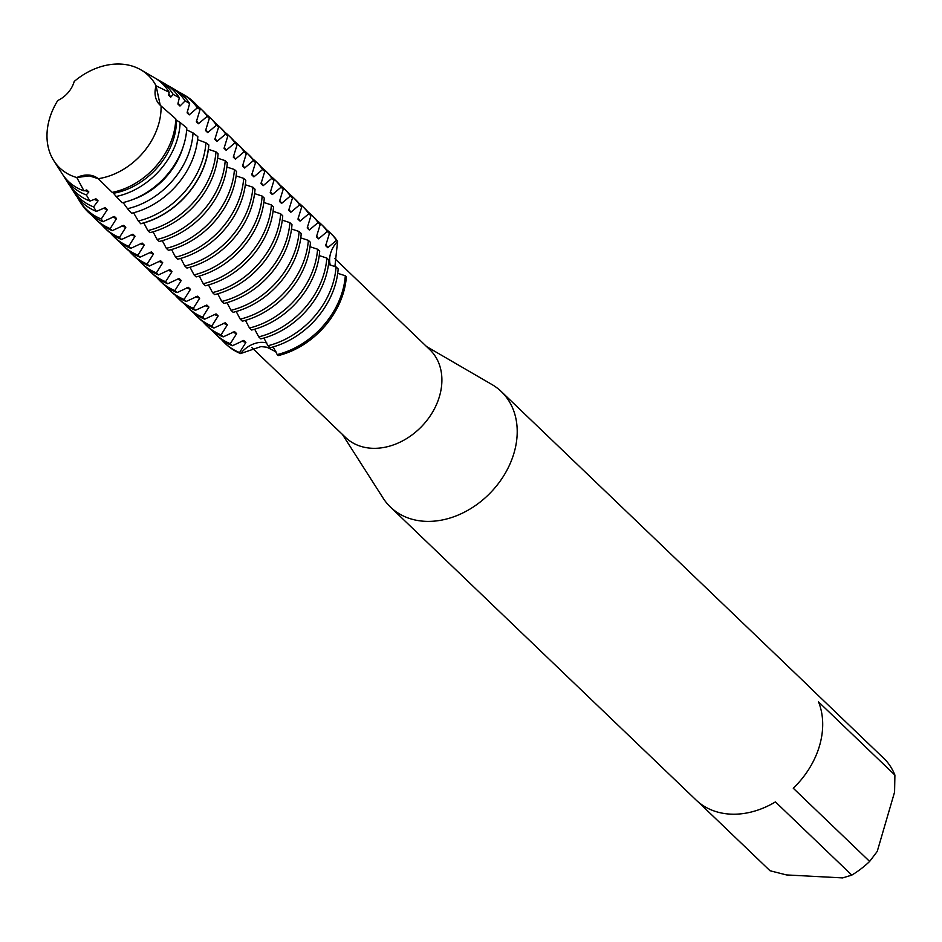 <?xml version="1.0" encoding="UTF-8"?>
<svg xmlns="http://www.w3.org/2000/svg" width="942" height="942" viewBox="0 0 942 942"><rect width="100%" height="100%" fill="white"/><g stroke="black" fill="none" stroke-linecap="round" stroke-linejoin="round"><path stroke-width="1.41" d="M89.278 175.86L76.808 177.543A24.81 19.287 133.8 0 1 98.227 178.686L89.278 175.86L98.227 178.686A64.044 49.773 -46.2 0 0 161.058 105.975A24.81 19.287 133.8 0 1 159.975 105.033A24.81 19.287 133.8 0 1 156.078 85.816L160.246 105.28L156.078 85.816A64.044 49.773 -46.2 0 0 120.859 64.091A64.044 49.773 -46.2 0 0 74.218 81.459A24.81 19.287 133.8 0 1 57.78 100.488A64.044 49.773 -46.2 0 0 76.808 177.543L89.278 175.86M251.855 347.622L345.608 437.488A60.841 47.277 -46.2 0 0 371.713 448.262A60.841 47.277 -46.2 0 0 432.602 412.101A60.841 47.277 -46.2 0 0 429.799 349.647L334.751 258.532M276.077 351.896L266.869 347.209L260.958 346.597L240.575 353.58A24.81 19.287 133.8 0 1 262.995 342.358A24.81 19.287 133.8 0 1 266.798 342.959A24.81 19.287 -46.2 0 0 240.575 353.58L239.515 352.567A76.243 59.252 133.8 0 1 224.785 343.018A76.243 59.252 133.8 0 1 221.405 339.414M342.417 434.427L383.147 498.153A80.046 62.207 -46.2 0 0 390.506 507.126A80.046 62.207 -46.2 0 0 424.842 521.303A80.046 62.207 -46.2 0 0 504.971 473.732A80.046 62.207 -46.2 0 0 501.285 391.542A80.046 62.207 -46.2 0 0 492.007 384.572L426.608 346.585M390.506 507.126L695.997 799.946A80.046 62.207 -46.2 0 0 730.344 814.123A80.046 62.207 -46.2 0 0 775.431 801.901L851.803 875.106L842.654 877.909L786.476 874.93L770.05 870.761L698.481 802.172M329.417 233.475L325.673 245.674L327.781 247.699L336.541 240.304L337.589 241.317A24.81 19.287 -46.2 0 0 330.324 265.232A24.81 19.287 133.8 0 1 330.159 264.62A24.81 19.287 133.8 0 1 337.589 241.317L334.905 266.657M225.315 343.524A76.243 59.252 -46.2 0 0 240.575 353.58A76.243 59.252 -46.2 0 1 225.833 344.03L224.785 343.018M326.556 229.707A76.243 59.252 133.8 0 1 330.301 232.933L331.36 233.946A76.243 59.252 -46.2 0 1 337.589 241.317A76.243 59.252 -46.2 0 0 330.83 233.439M278.255 355.581A76.243 59.252 -46.2 0 0 346.35 276.783L345.302 275.77A76.243 59.252 133.8 0 1 342.441 291.419A76.243 59.252 133.8 0 1 277.195 354.581L278.255 355.581A76.243 59.252 -46.2 0 0 346.35 276.783M818.527 701.872L894.9 775.078L894.582 792.069L877.237 851.415L869.643 861.435L793.27 788.23A80.046 62.207 -46.2 0 0 818.527 701.872M851.803 875.106A80.046 62.207 -46.2 0 0 869.643 861.435M894.9 775.078A80.046 62.207 -46.2 0 0 885.48 759.958L809.107 686.753A80.046 62.207 -46.2 0 0 806.788 684.363L501.285 391.542M156.396 78.904A68.907 53.553 133.8 0 1 158.456 80.035A68.907 53.553 133.8 0 1 173.175 94.388L170.738 97.179L168.63 95.154L169.183 92.281L156.078 85.816A64.044 49.773 -46.2 0 0 140.911 69.849A64.044 49.773 -46.2 0 0 120.859 64.091A64.044 49.773 -46.2 0 0 74.218 81.459M112.216 192.38L98.227 178.686A64.044 49.773 -46.2 0 0 161.058 105.975L175.754 118.857A67.789 52.681 -46.2 0 1 173.069 135.601A67.789 52.681 -46.2 0 1 112.216 192.38L112.204 192.368M335.317 284.59A76.243 59.252 -46.2 0 0 338.166 268.941L336.058 266.916A76.243 59.252 133.8 0 1 333.197 282.576A76.243 59.252 133.8 0 1 267.964 345.726L270.071 347.739A76.243 59.252 -46.2 0 0 335.317 284.59M345.302 275.759L337.719 273.298M336.058 266.916L328.487 264.443M326.073 275.735A76.243 59.252 -46.2 0 0 328.935 260.086L326.827 258.061A76.243 59.252 133.8 0 1 323.966 273.722A76.243 59.252 133.8 0 1 258.72 336.871L260.828 338.885A76.243 59.252 -46.2 0 0 326.073 275.735M326.827 258.061L319.244 255.588M316.842 266.88A76.243 59.252 -46.2 0 0 319.691 251.231L317.584 249.206A76.243 59.252 133.8 0 1 314.722 264.867A76.243 59.252 133.8 0 1 249.489 328.016L251.596 330.03A76.243 59.252 -46.2 0 0 316.842 266.88M317.584 249.206L310.012 246.733M307.598 258.026A76.243 59.252 -46.2 0 0 310.46 242.377L308.352 240.351A76.243 59.252 133.8 0 1 305.491 256.012A76.243 59.252 133.8 0 1 240.245 319.161L242.353 321.175A76.243 59.252 -46.2 0 0 307.598 258.026M308.352 240.351L300.769 237.879M298.367 249.183A76.243 59.252 -46.2 0 0 301.216 233.522L299.109 231.496A76.243 59.252 133.8 0 1 296.247 247.157A76.243 59.252 133.8 0 1 231.014 310.307L233.121 312.32A76.243 59.252 -46.2 0 0 298.367 249.183M299.109 231.496L291.537 229.024M223.878 303.477A76.243 59.252 -46.2 0 0 289.123 240.328A76.243 59.252 -46.2 0 0 291.985 224.667L289.877 222.642A76.243 59.252 133.8 0 1 287.016 238.302A76.243 59.252 133.8 0 1 221.77 301.452L223.878 303.465M289.877 222.642L282.294 220.169M279.892 231.473A76.243 59.252 -46.2 0 0 282.741 215.812L280.634 213.787A76.243 59.252 133.8 0 1 277.772 229.448A76.243 59.252 133.8 0 1 212.539 292.597L214.646 294.611A76.243 59.252 -46.2 0 0 279.892 231.473M280.634 213.787L273.062 211.314M270.648 222.618A76.243 59.252 -46.2 0 0 273.51 206.957L271.39 204.932A76.243 59.252 133.8 0 1 268.541 220.593A76.243 59.252 133.8 0 1 203.295 283.742L205.403 285.767A76.243 59.252 -46.2 0 0 270.648 222.618M271.402 204.932L263.819 202.459M261.417 213.763A76.243 59.252 -46.2 0 0 264.266 198.103L262.159 196.077A76.243 59.252 133.8 0 1 259.297 211.738A76.243 59.252 133.8 0 1 194.064 274.887L196.171 276.913A76.243 59.252 -46.2 0 0 261.417 213.763M262.159 196.077L254.587 193.605M252.173 204.909A76.243 59.252 -46.2 0 0 255.035 189.248L252.915 187.222A76.243 59.252 133.8 0 1 250.066 202.883A76.243 59.252 133.8 0 1 184.82 266.033L186.928 268.058A76.243 59.252 -46.2 0 0 252.173 204.909M252.927 187.222L245.344 184.75M242.942 196.054A76.243 59.252 -46.2 0 0 245.791 180.393L243.684 178.368A76.243 59.252 133.8 0 1 240.822 194.028A76.243 59.252 133.8 0 1 175.589 257.178L177.697 259.203A76.243 59.252 -46.2 0 0 242.942 196.054M243.684 178.368L236.112 175.895M233.698 187.199A76.243 59.252 -46.2 0 0 236.56 171.538L234.44 169.513A76.243 59.252 133.8 0 1 231.591 185.174A76.243 59.252 133.8 0 1 166.345 248.323L168.453 250.348A76.243 59.252 -46.2 0 0 233.698 187.199M234.452 169.513L226.869 167.04M224.467 178.344A76.243 59.252 -46.2 0 0 227.316 162.683L225.209 160.658A76.243 59.252 133.8 0 1 222.347 176.319A76.243 59.252 133.8 0 1 157.114 239.468L159.222 241.493A76.243 59.252 -46.2 0 0 224.467 178.344M225.209 160.658L217.637 158.185M215.223 169.489A76.243 59.252 -46.2 0 0 218.085 153.829L215.965 151.815A76.243 59.252 133.8 0 1 213.116 167.464A76.243 59.252 133.8 0 1 147.87 230.613L149.978 232.639A76.243 59.252 -46.2 0 0 215.223 169.489M215.965 151.803L208.394 149.331M205.992 160.635A76.243 59.252 -46.2 0 0 208.841 144.974L205.933 142.784A75.525 58.698 133.8 0 1 203.095 158.421A75.525 58.698 133.8 0 1 138.344 221.005L140.747 223.784A76.243 59.252 -46.2 0 0 205.992 160.635M205.933 142.784L197.561 139.675M195.029 152.286A73.452 57.085 -46.2 0 0 197.82 136.614L193.028 132.893A72.216 56.12 133.8 0 1 190.26 148.659A72.216 56.12 133.8 0 1 127.511 208.7L131.586 213.269A73.452 57.085 -46.2 0 0 195.029 152.286M193.028 132.893L186.669 129.855M184.055 143.949A70.615 54.883 -46.2 0 0 186.787 127.935L180.122 122.507A68.907 53.553 133.8 0 1 177.414 138.91A68.907 53.553 133.8 0 1 116.184 196.489L122.095 202.789A70.615 54.883 -46.2 0 0 184.055 143.949M180.122 122.507L175.718 119.658M112.498 192.321L113.476 193.263A65.646 51.009 -46.2 0 0 173.87 138.015A65.646 51.009 -46.2 0 0 176.472 120.376M173.175 94.388L179.321 97.721L177.873 104.009L179.981 106.034L185.127 100.935L189.636 103.467L187.105 112.863L189.212 114.889L197.314 107.859L200.081 109.507L196.348 121.718L198.456 123.743L207.216 116.349M197.231 105.739A76.243 59.252 133.8 0 1 200.976 108.966A76.243 59.252 133.8 0 1 207.205 116.337L209.324 118.362L205.58 130.573L207.687 132.598L216.448 125.192L218.556 127.217L214.823 139.428L216.931 141.453L225.691 134.047L227.799 136.072L224.055 148.283L226.162 150.308L234.923 142.901L237.031 144.927L233.298 157.137L235.406 159.163L244.166 151.756L246.274 153.781L242.53 165.992L244.637 168.017L253.398 160.611L255.506 162.636L251.773 174.847L253.881 176.872L262.641 169.466L264.749 171.491L261.005 183.702L263.112 185.727L271.873 178.321L273.981 180.346L270.248 192.557L272.356 194.57L281.116 187.175L283.224 189.201L279.48 201.411L281.587 203.425L290.348 196.03L292.456 198.055A76.243 59.252 -46.2 0 0 286.227 190.684L284.119 188.659A76.243 59.252 133.8 0 1 290.348 196.03M292.467 198.055L288.723 210.266L290.831 212.28L299.591 204.885L301.699 206.91L297.955 219.121L300.062 221.135L308.823 213.74L310.931 215.765L307.198 227.976L309.306 229.989L318.066 222.595L320.174 224.62L316.43 236.819L318.537 238.844L327.298 231.449L329.406 233.463A76.243 59.252 -46.2 0 0 323.177 226.092L321.069 224.078A76.243 59.252 133.8 0 1 327.298 231.449M239.527 352.579L245.886 342.476L243.766 340.451L232.391 345.738L230.284 343.712L236.642 333.621L234.534 331.596L223.16 336.883L221.04 334.869A76.243 59.252 133.8 0 1 206.31 325.308A76.243 59.252 133.8 0 1 202.93 321.705M221.052 334.869L227.411 324.766L225.291 322.741L213.916 328.04L211.809 326.014L218.167 315.911L216.059 313.898L204.685 319.185L202.565 317.16L208.936 307.057L206.816 305.043L195.441 310.33L193.334 308.305L199.692 298.202L197.585 296.188L186.21 301.475L184.09 299.45L190.461 289.347L188.341 287.334L176.966 292.621L174.859 290.595L181.217 280.504L179.11 278.479L167.735 283.766L165.615 281.74L171.986 271.649L169.866 269.624L158.492 274.911L156.384 272.886L162.742 262.794L160.635 260.769L149.26 266.056L147.14 264.031L153.511 253.94L151.391 251.914L140.017 257.201L137.909 255.176L144.267 245.085L142.16 243.06L130.785 248.347L128.665 246.321A76.243 59.252 133.8 0 1 113.935 236.772A76.243 59.252 133.8 0 1 110.544 233.157M128.677 246.321L135.036 236.23L132.916 234.205L121.542 239.492L119.434 237.466L125.792 227.375L123.685 225.35L112.31 230.637M110.19 228.612A76.243 59.252 133.8 0 1 95.46 219.062L97.568 221.087A76.243 59.252 -46.2 0 0 112.298 230.637L110.19 228.612L116.549 218.52L114.441 216.495L102.961 221.676L101.241 219.027L107.317 209.666L105.21 207.64L96.378 211.397L93.564 206.899L98.074 200.811L95.966 198.786L89.996 201.082L86.311 194.912L88.842 191.956L86.735 189.931L83.979 190.885L76.808 177.543A64.044 49.773 -46.2 0 1 53.824 160.705L62.231 173.87A67.789 52.681 -46.2 0 0 83.979 190.885M113.476 193.263L116.184 196.501M123.131 202.554L127.511 208.7M133.552 212.774L138.344 221.005M143.82 222.96L147.87 230.613M153.063 231.814L157.102 239.468M162.295 240.669L166.345 248.323M171.538 249.524L175.577 257.178M180.77 258.379L184.82 266.033M190.013 267.234L194.052 274.887M199.245 276.088L203.295 283.742M208.488 284.943L212.527 292.597M217.72 293.798L221.77 301.452M226.963 302.653L231.002 310.307M236.195 311.508L240.245 319.161M245.438 320.362L249.477 328.016M254.681 329.217L258.72 336.871M263.913 338.072L267.952 345.726M273.156 346.927L277.195 354.581M57.792 100.476L57.78 100.476A64.044 49.773 -46.2 0 0 53.824 160.705M84.945 190.531A65.646 51.009 -46.2 0 0 88.842 191.956M86.311 194.912A68.907 53.553 133.8 0 1 64.739 177.803A68.907 53.553 133.8 0 1 63.538 175.789M64.739 177.803L68.578 183.808A70.615 54.883 -46.2 0 0 89.996 201.082M179.321 97.721A70.615 54.883 -46.2 0 0 164.615 83.614L158.456 80.035M94.188 199.386A65.646 51.009 -46.2 0 0 98.074 200.811M133.222 199.374A65.646 51.009 -46.2 0 0 182.901 147.541M179.981 106.034A65.646 51.009 -46.2 0 0 178.062 102.913M93.564 206.899A72.216 56.12 133.8 0 1 72.169 189.424A72.216 56.12 133.8 0 1 70.462 186.528M167.417 85.381A72.216 56.12 133.8 0 1 170.384 86.958A72.216 56.12 133.8 0 1 185.127 100.935M72.169 189.424L74.924 193.746A73.452 57.085 -46.2 0 0 96.378 211.397M189.636 103.467A73.452 57.085 -46.2 0 0 174.812 89.537L170.384 86.958M103.42 208.241A65.646 51.009 -46.2 0 0 107.317 209.666M189.212 114.889A65.646 51.009 -46.2 0 0 187.293 111.768M101.241 219.027A75.525 58.698 133.8 0 1 79.599 201.058A75.525 58.698 133.8 0 1 77.409 197.255M178.427 91.857A75.525 58.698 133.8 0 1 182.312 93.882A75.525 58.698 133.8 0 1 197.314 107.859M79.599 201.058L81.2 203.566A76.243 59.252 -46.2 0 0 88.218 212.127A76.243 59.252 -46.2 0 0 102.961 221.676M140.629 223.678A76.243 59.252 -46.2 0 0 208.735 144.868M199.975 109.402A76.243 59.252 -46.2 0 0 193.734 102.03A76.243 59.252 -46.2 0 0 184.891 95.389L182.312 93.882M88.277 212.174A76.243 59.252 -46.2 0 0 88.324 212.233A76.243 59.252 -46.2 0 0 103.067 221.782M200.081 109.507A76.243 59.252 -46.2 0 0 193.852 102.136A76.243 59.252 -46.2 0 0 193.793 102.089M112.663 217.096A65.646 51.009 -46.2 0 0 116.549 218.52M198.456 123.743A65.646 51.009 -46.2 0 0 196.537 120.623M95.46 219.062A76.243 59.252 133.8 0 1 92.069 215.459M209.324 118.362A76.243 59.252 -46.2 0 0 203.083 110.991L200.976 108.966M121.895 225.95A65.646 51.009 -46.2 0 0 125.792 227.375M207.687 132.598A65.646 51.009 -46.2 0 0 205.768 129.478M119.434 237.466A76.243 59.252 133.8 0 1 104.692 227.917A76.243 59.252 133.8 0 1 101.312 224.302M206.463 114.594A76.243 59.252 133.8 0 1 210.219 117.821A76.243 59.252 133.8 0 1 216.448 125.192M104.692 227.917L106.799 229.942A76.243 59.252 -46.2 0 0 121.542 239.492M218.556 127.217A76.243 59.252 -46.2 0 0 212.327 119.846L210.219 117.821M131.138 234.805A65.646 51.009 -46.2 0 0 135.036 236.23M216.931 141.453A65.646 51.009 -46.2 0 0 215.011 138.333M215.706 123.449A76.243 59.252 133.8 0 1 219.451 126.675A76.243 59.252 133.8 0 1 225.68 134.047M113.935 236.772L116.043 238.797A76.243 59.252 -46.2 0 0 130.773 248.347M227.799 136.072A76.243 59.252 -46.2 0 0 221.558 128.701L219.451 126.675M140.37 243.648A65.646 51.009 -46.2 0 0 144.267 245.085M226.162 150.308A65.646 51.009 -46.2 0 0 224.243 147.188M137.909 255.176A76.243 59.252 133.8 0 1 123.166 245.626A76.243 59.252 133.8 0 1 119.787 242.012M224.938 132.304A76.243 59.252 133.8 0 1 228.694 135.53A76.243 59.252 133.8 0 1 234.923 142.901M123.166 245.626L125.274 247.64A76.243 59.252 -46.2 0 0 140.017 257.201M237.031 144.927A76.243 59.252 -46.2 0 0 230.802 137.556L228.694 135.53M149.613 252.503A65.646 51.009 -46.2 0 0 153.511 253.94M235.406 159.163A65.646 51.009 -46.2 0 0 233.486 156.042M147.14 264.031A76.243 59.252 133.8 0 1 132.41 254.481A76.243 59.252 133.8 0 1 129.03 250.866M234.181 141.159A76.243 59.252 133.8 0 1 237.926 144.385A76.243 59.252 133.8 0 1 244.166 151.756M132.41 254.481L134.518 256.495A76.243 59.252 -46.2 0 0 149.26 266.056M246.274 153.781A76.243 59.252 -46.2 0 0 240.033 146.41L237.926 144.385M158.845 261.358A65.646 51.009 -46.2 0 0 162.742 262.794M244.637 168.017A65.646 51.009 -46.2 0 0 242.718 164.897M156.384 272.886A76.243 59.252 133.8 0 1 141.641 263.336A76.243 59.252 133.8 0 1 138.262 259.721M243.413 150.013A76.243 59.252 133.8 0 1 247.169 153.24A76.243 59.252 133.8 0 1 253.398 160.611M141.641 263.336L143.749 265.35A76.243 59.252 -46.2 0 0 158.492 274.911M255.506 162.636A76.243 59.252 -46.2 0 0 249.277 155.265L247.169 153.24M168.088 270.213A65.646 51.009 -46.2 0 0 171.986 271.649M253.881 176.872A65.646 51.009 -46.2 0 0 251.961 173.752M165.615 281.74A76.243 59.252 133.8 0 1 150.885 272.191A76.243 59.252 133.8 0 1 147.505 268.576M252.656 158.868A76.243 59.252 133.8 0 1 256.401 162.095A76.243 59.252 133.8 0 1 262.641 169.466M150.885 272.191L152.993 274.204A76.243 59.252 -46.2 0 0 167.735 283.766M264.749 171.491A76.243 59.252 -46.2 0 0 258.508 164.12L256.401 162.095M177.32 279.067A65.646 51.009 -46.2 0 0 181.217 280.492M263.112 185.727A65.646 51.009 -46.2 0 0 261.193 182.607M174.859 290.595A76.243 59.252 133.8 0 1 160.116 281.046A76.243 59.252 133.8 0 1 156.737 277.431M261.888 167.723A76.243 59.252 133.8 0 1 265.644 170.949A76.243 59.252 133.8 0 1 271.873 178.321M160.116 281.046L162.224 283.059A76.243 59.252 -46.2 0 0 176.966 292.621M273.981 180.346A76.243 59.252 -46.2 0 0 267.752 172.975L265.644 170.949M186.563 287.922A65.646 51.009 -46.2 0 0 190.461 289.347M272.356 194.57A65.646 51.009 -46.2 0 0 270.436 191.462M184.09 299.45A76.243 59.252 133.8 0 1 169.36 289.889A76.243 59.252 133.8 0 1 165.98 286.286M271.131 176.578A76.243 59.252 133.8 0 1 274.876 179.804A76.243 59.252 133.8 0 1 281.116 187.175M169.36 289.889L171.468 291.914A76.243 59.252 -46.2 0 0 186.21 301.475M283.224 189.201A76.243 59.252 -46.2 0 0 276.983 181.83L274.876 179.804M195.795 296.777A65.646 51.009 -46.2 0 0 199.692 298.202M281.587 203.425A65.646 51.009 -46.2 0 0 279.668 200.316M193.334 308.305A76.243 59.252 133.8 0 1 178.591 298.744A76.243 59.252 133.8 0 1 175.212 295.14M280.363 185.433A76.243 59.252 133.8 0 1 284.119 188.659M178.591 298.744L180.699 300.769A76.243 59.252 -46.2 0 0 195.441 310.318M205.038 305.632A65.646 51.009 -46.2 0 0 208.936 307.057M290.831 212.28A65.646 51.009 -46.2 0 0 288.911 209.159M202.565 317.16A76.243 59.252 133.8 0 1 187.835 307.598A76.243 59.252 133.8 0 1 184.455 303.995M289.606 194.287A76.243 59.252 133.8 0 1 293.351 197.514A76.243 59.252 133.8 0 1 299.591 204.885M187.835 307.598L189.943 309.624A76.243 59.252 -46.2 0 0 204.685 319.173M301.699 206.91A76.243 59.252 -46.2 0 0 295.458 199.539L293.351 197.514M214.27 314.487A65.646 51.009 -46.2 0 0 218.167 315.911M300.062 221.135A65.646 51.009 -46.2 0 0 298.143 218.014M211.809 326.014A76.243 59.252 133.8 0 1 197.066 316.453A76.243 59.252 133.8 0 1 193.687 312.85M298.838 203.142A76.243 59.252 133.8 0 1 302.594 206.369A76.243 59.252 133.8 0 1 308.823 213.74M197.066 316.453L199.174 318.478A76.243 59.252 -46.2 0 0 213.916 328.028M310.931 215.765A76.243 59.252 -46.2 0 0 304.702 208.394L302.594 206.369M223.513 323.341A65.646 51.009 -46.2 0 0 227.411 324.766M309.306 229.989A65.646 51.009 -46.2 0 0 307.386 226.869M308.081 211.997A76.243 59.252 133.8 0 1 311.826 215.223A76.243 59.252 133.8 0 1 318.066 222.595M206.31 325.308L208.417 327.333A76.243 59.252 -46.2 0 0 223.16 336.883M320.174 224.62A76.243 59.252 -46.2 0 0 313.933 217.249L311.826 215.223M232.745 332.196A65.646 51.009 -46.2 0 0 236.642 333.621M318.537 238.844A65.646 51.009 -46.2 0 0 316.618 235.724M330.301 232.933A76.243 59.252 133.8 0 1 336.541 240.304M230.284 343.712A76.243 59.252 133.8 0 1 215.541 334.163A76.243 59.252 133.8 0 1 212.162 330.56M317.313 220.852A76.243 59.252 133.8 0 1 321.069 224.078M241.988 341.051A65.646 51.009 -46.2 0 0 245.886 342.476M327.781 247.699A65.646 51.009 -46.2 0 0 325.861 244.579M215.541 334.163L217.649 336.188A76.243 59.252 -46.2 0 0 232.391 345.738M169.183 92.281A67.789 52.681 -46.2 0 0 154.417 77.691L140.911 69.849M170.738 97.179A65.646 51.009 -46.2 0 0 168.818 94.059"/></g></svg>
